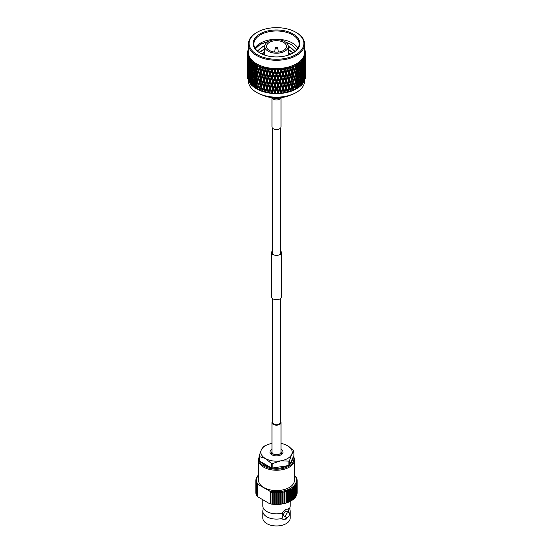 <?xml version="1.0" encoding="UTF-8"?>
<svg xmlns="http://www.w3.org/2000/svg" width="553" height="553" viewBox="0 0 553 553"><rect width="100%" height="100%" fill="white"/><g stroke="black" fill="none" stroke-linecap="round" stroke-linejoin="round"><path stroke-width="0.83" d="M272.698 298.675L272.698 422.561A3.802 2.198 0 0 0 273.811 424.11A3.802 2.198 0 0 0 277.952 424.586A3.802 2.198 0 0 0 280.302 422.561L280.302 298.675M272.698 250.779A4.887 2.82 0 0 0 271.613 252.548A4.887 2.82 0 0 0 273.044 254.546A4.887 2.82 0 0 0 278.373 255.154A4.887 2.82 0 0 0 281.387 252.548A4.887 2.82 0 0 0 280.302 250.779M271.613 252.548L271.613 296.899A4.887 2.82 0 0 0 273.044 298.897A4.887 2.82 0 0 0 278.373 299.505A4.887 2.82 0 0 0 281.387 296.899L281.387 252.548M271.143 467.755A15.843 9.145 180 0 1 265.295 465.619A15.843 9.145 180 0 1 261.59 462.239M293.353 456.709A17.371 10.03 180 0 1 285.065 467.879A17.371 10.03 180 0 1 264.216 466.241A17.371 10.03 180 0 1 259.419 460.988M293.484 456.439A17.986 10.383 180 0 1 294.486 459.854A17.986 10.383 180 0 1 283.385 469.449A17.986 10.383 180 0 1 263.781 467.202A17.986 10.383 180 0 1 258.514 459.854A17.986 10.383 180 0 1 259.115 457.2M294.486 459.854L294.486 480.191A17.986 10.383 180 0 1 283.385 489.785A17.986 10.383 180 0 1 263.781 487.532A17.986 10.383 180 0 1 258.514 480.191L258.514 459.854M288.272 516.744L286.178 519.143L282.645 519.163L281.892 518.472A13.687 7.901 180 0 1 262.813 511.214L262.813 518.05A13.687 7.901 0 0 0 271.26 525.35A13.687 7.901 0 0 0 286.178 523.636A13.687 7.901 0 0 0 290.187 518.05L290.187 511.214A13.687 7.901 180 0 1 289.537 513.613M262.813 511.214A13.687 7.901 180 0 1 263.076 509.672L263.076 507.502A13.687 7.901 0 0 0 281.892 513.225L286.178 509.209L289.081 509.078A13.687 7.901 0 0 0 289.924 507.502A13.687 7.901 0 0 0 290.187 505.96L290.187 501.377M288.998 512.666L286.848 511.421A2.717 1.569 120 0 0 285.486 511.56A2.717 1.569 120 0 0 283.717 513.951A2.717 1.569 120 0 0 284.131 516.129L286.281 517.373A2.717 1.569 -60 0 1 285.866 515.196A2.717 1.569 -60 0 1 287.636 512.804A2.717 1.569 -60 0 1 288.998 512.666A2.717 1.569 -60 0 1 289.413 514.843A2.717 1.569 -60 0 1 287.636 517.235A2.717 1.569 -60 0 1 286.281 517.373M262.813 499.788L262.813 505.96A13.687 7.901 0 0 0 263.076 507.502M269.684 503.755L270.562 503.873L270.562 492.08L269.684 491.043L257.442 484.131L257.442 496.573L269.684 503.755A19.991 11.537 180 0 0 271.018 504.004L270.562 503.873M256.64 495.751L257.235 496.359L257.235 484.138L256.64 484.165L256.64 495.751A20.675 11.938 180 0 1 256.461 495.37L256.461 483.785A20.675 11.938 180 0 0 256.64 484.165M270.562 492.08L271.018 491.292A19.991 11.537 180 0 1 269.684 491.043M257.235 484.138L257.567 483.889A19.991 11.537 180 0 1 257.034 482.817L256.461 483.785M294.486 475.794L296.166 477.474M295.288 476.257A19.991 11.537 180 0 1 295.724 477.025L296.166 477.294M297.161 481.221A20.675 11.938 180 0 1 297.085 481.919L297.085 493.504A20.675 11.938 180 0 0 297.161 492.799L297.161 481.221L296.484 480.329L297.168 480.764A20.675 11.938 180 0 0 297.127 480.066L296.415 479.216L297.058 479.617A20.675 11.938 180 0 0 296.899 478.919L296.159 478.11L296.761 478.476A20.675 11.938 180 0 0 296.484 477.792L295.724 477.025A19.991 11.537 180 0 1 296.159 478.11A19.991 11.537 180 0 1 296.415 479.216A19.991 11.537 180 0 1 296.484 480.329A19.991 11.537 180 0 1 296.373 481.442A19.991 11.537 180 0 1 296.069 482.548A19.991 11.537 180 0 1 295.585 483.626A19.991 11.537 180 0 1 294.922 484.67A19.991 11.537 180 0 1 294.085 485.679A19.991 11.537 180 0 1 293.083 486.633A19.991 11.537 180 0 1 291.929 487.525A19.991 11.537 180 0 1 290.636 488.354A19.991 11.537 180 0 1 289.205 489.101A19.991 11.537 180 0 1 287.657 489.764L288.362 490.622A20.675 11.938 180 0 0 289.33 490.207L289.33 501.785A20.675 11.938 180 0 1 288.362 502.207L287.657 502.483A19.991 11.537 180 0 1 287.574 502.511A19.991 11.537 180 0 1 286.005 503.057A19.991 11.537 180 0 1 284.263 503.541A19.991 11.537 180 0 1 282.445 503.921A19.991 11.537 180 0 1 280.578 504.205A19.991 11.537 180 0 1 278.671 504.377A19.991 11.537 180 0 1 276.742 504.447A19.991 11.537 180 0 1 274.813 504.405A19.991 11.537 180 0 1 272.899 504.253A19.991 11.537 180 0 1 271.018 504.004L271.018 491.292L271.018 504.004M256.461 495.073L256.288 483.343L257.034 482.817A19.991 11.537 180 0 1 256.689 481.718A19.991 11.537 180 0 1 256.523 480.612A19.991 11.537 180 0 1 256.551 479.492A19.991 11.537 180 0 1 256.758 478.386A19.991 11.537 180 0 1 257.152 477.294A19.991 11.537 180 0 1 257.726 476.23A19.991 11.537 180 0 1 258.479 475.2A19.991 11.537 180 0 1 258.514 475.158M287.574 502.511L287.657 489.764A19.991 11.537 180 0 1 286.005 490.345A19.991 11.537 180 0 1 284.263 490.829A19.991 11.537 180 0 1 282.445 491.209A19.991 11.537 180 0 1 280.578 491.493A19.991 11.537 180 0 1 278.671 491.665A19.991 11.537 180 0 1 276.742 491.728A19.991 11.537 180 0 1 274.813 491.693A19.991 11.537 180 0 1 272.899 491.541A19.991 11.537 180 0 1 271.018 491.292M287.657 502.483L287.712 502.463A20.675 11.938 180 0 1 286.668 502.822L285.977 503.036A20.675 11.938 180 0 1 284.885 503.341L284.166 503.513A20.675 11.938 180 0 1 283.025 503.755L282.272 503.894A20.675 11.938 180 0 1 281.097 504.066L280.33 504.156A20.675 11.938 180 0 1 279.134 504.267L278.353 504.315A20.675 11.938 180 0 1 277.143 504.364L276.355 504.364A20.675 11.938 180 0 1 275.145 504.343L274.364 504.301A20.675 11.938 180 0 1 273.161 504.212L272.387 504.129A20.675 11.938 180 0 1 271.205 503.97M256.288 494.928A20.675 11.938 180 0 1 256.067 494.237L256.067 482.658A20.675 11.938 180 0 0 256.288 483.343M256.067 493.884L255.963 493.788A20.675 11.938 180 0 1 255.859 493.089L255.859 481.511A20.675 11.938 180 0 0 255.963 482.209L256.689 481.718L256.067 482.658M255.859 492.668L255.832 492.64A20.675 11.938 180 0 1 255.825 492.433A20.675 11.938 180 0 1 255.832 492.225M297.168 492.35L297.168 480.764M296.657 483.502A20.675 11.938 180 0 1 296.346 484.186L296.346 495.765A20.675 11.938 180 0 0 296.657 495.087L296.657 483.502L296.069 482.548L296.816 483.059A20.675 11.938 180 0 0 297.002 482.368L297.002 493.953A20.675 11.938 180 0 1 296.816 494.645L296.657 494.776M296.346 495.765L295.585 496.338M295.392 485.693A20.675 11.938 180 0 1 294.873 486.322L294.873 497.907A20.675 11.938 180 0 0 295.392 497.271L295.392 485.693L294.922 484.67L295.696 485.271A20.675 11.938 180 0 0 296.118 484.615L296.118 496.2A20.675 11.938 180 0 1 295.696 496.857L294.922 497.389M294.873 497.907L294.085 498.391M293.429 487.698A20.675 11.938 180 0 1 292.71 488.258L292.71 499.843A20.675 11.938 180 0 0 293.429 499.276L293.083 486.633L293.871 487.317A20.675 11.938 180 0 0 294.5 486.723L294.5 498.301A20.675 11.938 180 0 1 293.871 498.903L293.083 499.345M292.71 499.843L291.929 500.237M290.837 489.446A20.675 11.938 180 0 1 289.938 489.917L289.938 501.502A20.675 11.938 180 0 0 290.837 501.032L290.636 488.354L291.39 489.129A20.675 11.938 180 0 0 292.205 488.61L292.205 500.189A20.675 11.938 180 0 1 291.39 500.707L290.636 501.066M287.712 490.877A20.675 11.938 180 0 1 286.668 491.237L286.668 502.822M285.977 503.036L285.977 491.458A20.675 11.938 180 0 1 284.885 491.755L284.885 503.341M284.166 503.513L284.166 491.935A20.675 11.938 180 0 1 283.025 492.177L283.025 503.755M282.272 503.894L282.272 492.308A20.675 11.938 180 0 1 281.097 492.488L281.097 504.066M280.33 504.156L280.33 492.578A20.675 11.938 180 0 1 279.134 492.688L279.134 504.267M278.353 504.315L278.353 492.737A20.675 11.938 180 0 1 277.143 492.778L277.143 504.364M276.355 504.364L276.355 492.785A20.675 11.938 180 0 1 275.145 492.758L275.145 504.343M274.364 504.301L274.364 492.723A20.675 11.938 180 0 1 273.161 492.626L273.161 504.212M272.387 504.129L272.387 492.543A20.675 11.938 180 0 1 271.205 492.384M255.963 493.788L255.963 482.209M255.832 492.64L255.832 481.055A20.675 11.938 180 0 1 255.825 480.847A20.675 11.938 180 0 1 255.845 480.357L256.551 479.492L255.894 479.9A20.675 11.938 180 0 1 256.025 479.209L256.758 478.386L256.15 478.76A20.675 11.938 180 0 1 256.392 478.075L257.152 477.294L256.592 477.633A20.675 11.938 180 0 1 256.951 476.963L257.221 476.541A20.675 11.938 180 0 1 257.691 475.898L258.03 475.483A20.675 11.938 180 0 1 258.514 474.965M255.894 480.294L255.894 479.9M297.058 479.617L297.058 479.99M296.816 483.059L296.816 494.645M295.696 485.271L295.696 496.857M293.871 487.317L293.871 498.903M291.39 489.129L291.39 500.707M288.362 490.622L288.362 502.207M285.977 491.458L286.005 490.345L286.668 491.237M284.166 491.935L284.263 490.829L284.885 491.755M282.272 492.308L282.445 491.209L283.025 492.177M280.33 492.578L280.578 491.493L281.097 492.488M278.353 492.737L278.671 491.665L279.134 492.688M276.355 492.785L276.742 491.728L277.143 492.778M274.364 492.723L274.813 491.693L275.145 492.758M272.387 492.543L272.899 491.541L273.161 492.626M255.832 481.055L256.523 480.612L255.859 481.511M297.002 482.368L296.373 481.442L297.085 481.919M296.118 484.615L295.585 483.626L296.346 484.186M294.5 486.723L294.085 485.679L294.873 486.322M292.205 488.61L291.929 487.525L292.71 488.258M289.33 490.207L289.205 489.101L289.938 489.917M288.728 508.622L289.081 508.967A6.083 3.512 -60 0 0 288.645 508.58M289.924 507.502L289.924 509.672A13.687 7.901 180 0 1 290.187 511.214M281.892 513.225C283.095 514.29 283.095 516.039 281.892 518.472M282.535 519.094A6.083 3.512 120 0 0 287.09 517.463M288.141 512.175L289.081 509.078M289.938 501.502L289.205 501.813M292.337 458.9A15.843 9.145 180 0 1 292.343 459.149A15.843 9.145 180 0 1 290 463.932M287.539 465.709A15.843 9.145 180 0 1 272.622 468.018M272.899 491.541L272.899 504.253M274.813 491.693L274.813 504.405M276.742 491.728L276.742 504.447M278.671 491.665L278.671 504.377M280.578 491.493L280.578 504.205M282.445 491.209L282.445 503.921M284.263 490.829L284.263 503.541M286.005 490.345L286.005 503.057M281.028 449.416A6.518 3.76 180 0 1 281.111 449.465A6.518 3.76 180 0 1 281.111 454.787A6.518 3.76 180 0 1 271.889 454.787L271.889 454.787A6.518 3.76 180 0 1 271.972 449.416M271.972 451.988A5.067 2.924 0 0 0 271.433 453.308A5.067 2.924 0 0 0 272.47 455.084M286.267 465.909A13.196 7.618 180 0 1 281.691 467.79M271.122 467.741A13.196 7.618 180 0 1 267.168 466.172A13.196 7.618 180 0 1 264.452 463.891M290.83 463.048L290.933 461.955L290.802 463.082M291.065 462.75L291.016 461.741M291.514 460.684L291.825 461.472M271.523 463.58A17.91 10.341 0 0 0 272.207 463.69L272.207 468.08A17.91 10.341 180 0 1 271.523 467.976L271.523 463.58L265.412 458.527A15.684 9.055 0 0 0 280.558 460.87A15.684 9.055 0 0 0 291.645 454.469A15.684 9.055 0 0 0 287.588 445.725A15.684 9.055 0 0 0 284.94 444.494A15.684 9.055 0 0 0 281.028 443.458M288.908 461.105A17.91 10.341 0 0 0 289.413 460.815L289.413 465.211A17.91 10.341 180 0 1 288.908 465.495L288.908 461.105L280.558 460.87L272.207 463.69M289.413 465.211L293.885 455.568L293.885 451.172A17.91 10.341 0 0 0 293.705 450.778L287.588 445.725L284.94 444.494M271.972 443.458A15.684 9.055 0 0 0 268.06 444.494L264.092 446.195A17.91 10.341 0 0 0 263.587 446.485L261.355 449.783A15.684 9.055 0 0 0 265.412 458.527L259.295 456.522L259.295 460.919A17.91 10.341 180 0 1 259.115 460.525L259.115 456.128A17.91 10.341 0 0 0 259.295 456.522M268.06 444.494A15.684 9.055 0 0 0 261.355 449.783L259.115 456.128M271.523 467.976L259.295 460.919M293.885 451.172L291.645 454.469L289.413 460.815M288.908 465.495L272.207 468.08M280.53 455.084A5.067 2.924 0 0 0 281.567 453.308A5.067 2.924 0 0 0 281.028 451.988M272.698 421.137A4.528 2.613 0 0 0 271.972 422.561A4.528 2.613 0 0 0 273.3 424.407A4.528 2.613 0 0 0 278.235 424.974A4.528 2.613 0 0 0 281.028 422.561A4.528 2.613 0 0 0 280.302 421.137M271.972 422.561L271.972 452.126A4.528 2.613 0 0 0 273.3 453.972A4.528 2.613 0 0 0 278.235 454.538A4.528 2.613 0 0 0 281.028 452.126L281.028 422.561M281.028 97.777L281.028 126.893A4.528 2.613 180 0 1 278.235 129.305A4.528 2.613 180 0 1 273.3 128.738A4.528 2.613 180 0 1 271.972 126.893L271.972 97.777M289.924 95.31A22.231 12.837 180 0 1 263.076 95.31M283.544 42.353A9.961 5.751 -0 0 0 272.691 41.102A9.961 5.751 -0 0 0 266.539 46.417A9.961 5.751 -0 0 0 269.456 50.482A9.961 5.751 -0 0 0 280.309 51.726A9.961 5.751 -0 0 0 286.461 46.417A9.961 5.751 -0 0 0 283.544 42.353M268.177 51.222A11.772 6.795 -0 0 0 281.007 52.694A11.772 6.795 -0 0 0 288.272 46.417A11.772 6.795 -0 0 0 284.823 41.613A11.772 6.795 -0 0 0 271.993 40.141A11.772 6.795 -0 0 0 264.728 46.417A11.772 6.795 -0 0 0 268.177 51.222M297.963 48.187A22.632 13.065 0 0 0 292.502 43.093A22.632 13.065 0 0 0 255.037 48.187M296.719 49.922L291.604 44.655L285.348 41.938M269.048 41.157L260.643 44.04L255.389 48.754M259.986 52.991L259.986 52.991A23.357 13.486 180 0 1 259.986 33.927A23.357 13.486 180 0 1 293.014 33.927A23.357 13.486 180 0 1 293.014 52.991A23.357 13.486 180 0 1 259.986 52.991M292.758 53.143A22.632 13.065 0 0 0 299.132 44.053A22.632 13.065 0 0 0 292.502 34.811A22.632 13.065 0 0 0 267.839 31.977A22.632 13.065 0 0 0 253.868 44.053A22.632 13.065 0 0 0 260.242 53.143M256.627 32.579L257.138 32.281A27.38 15.809 -0 0 0 257.138 54.636A27.38 15.809 -0 0 0 295.862 54.636A27.38 15.809 -0 0 0 295.862 32.281A27.38 15.809 -0 0 0 257.138 32.281L256.627 32.579A28.106 16.224 180 0 0 248.394 44.053L248.394 52.328A28.106 16.224 180 0 0 265.744 67.321A28.106 16.224 180 0 0 296.373 63.802A28.106 16.224 180 0 0 304.606 52.328L304.606 44.053A28.106 16.224 180 0 1 296.373 55.521A28.106 16.224 180 0 1 265.744 59.04A28.106 16.224 180 0 1 248.394 44.053M295.862 92.71L296.373 92.413L295.862 92.71A27.38 15.809 180 0 1 257.138 92.71L256.627 92.413A28.106 16.224 -0 0 0 296.373 92.413L296.373 92.413A28.106 16.224 -0 0 0 304.606 80.938L304.606 80.738M248.394 80.738L248.394 80.938A28.106 16.224 -0 0 0 256.627 92.413M295.807 87.056L294.956 85.024L295.807 82.141L296.622 84.16L295.254 87.823L296.18 87.982L296.982 85.079L297.756 87.07L297.452 88.238A28.97 16.728 180 0 1 296.982 88.515L296.373 88.867A28.106 16.224 180 0 1 256.627 88.867L256.018 88.515A28.97 16.728 180 0 1 255.548 88.238L255.244 87.07L256.606 83.621L255.659 83.745L254.898 85.729L254.173 82.784L254.898 80.814L255.659 83.745M296.373 88.867L296.982 88.515A28.97 16.728 180 0 1 296.505 88.784L296.18 87.982M293.263 88.224L292.343 86.13L293.263 83.309L294.161 85.39L292.786 88.957L293.678 89.178L294.562 86.33L295.42 88.376L294.701 89.752L296.505 88.784M295.081 89.517A28.97 16.728 180 0 1 294.03 90.001L293.678 89.178M290.512 89.227L289.523 87.07L290.512 84.305L291.479 86.448L290.111 89.925L290.954 90.201L291.915 87.415L292.848 89.517L292.184 90.851L294.03 90.001M292.475 90.637A28.97 16.728 180 0 1 291.341 91.051L290.954 90.201M287.588 90.042L286.544 87.816L287.588 85.121L288.611 87.326L287.27 90.72L288.058 91.045L289.067 88.321L290.062 90.485L289.468 91.784L291.341 91.051M289.675 91.584A28.97 16.728 180 0 1 288.459 91.922L288.058 91.045M285.5 88.224L284.29 91.321L285.009 91.694L286.067 89.04L287.111 91.273L286.592 92.531L288.459 91.922M286.703 92.344A28.97 16.728 180 0 1 285.431 92.6L285.009 91.694M282.949 89.558L282.763 87.968L281.214 91.729L281.85 92.144L282.949 89.558L284.028 91.86L283.585 93.084L285.431 92.6M283.599 92.904A28.97 16.728 180 0 1 282.286 93.077L281.85 92.144M279.742 89.869L279.652 88.273L278.076 91.929L278.629 92.392L279.742 89.869L280.848 92.247L280.495 93.443L282.286 93.077M280.412 93.257A28.97 16.728 180 0 1 279.071 93.346L278.629 92.392M276.5 89.973L276.5 88.376L274.924 91.929L275.387 92.42L276.5 89.973L277.613 92.42L277.171 93.409L279.071 93.346M277.171 93.409A28.97 16.728 180 0 1 275.829 93.409L275.387 92.42M273.258 89.869L273.348 88.273L271.786 91.729L272.152 92.247L273.258 89.869L274.371 92.392L273.929 93.346L275.829 93.409M273.929 93.346A28.97 16.728 180 0 1 272.588 93.257L272.152 92.247M270.051 89.558L270.237 87.968L268.71 91.321L268.972 91.86L270.051 89.558L271.15 92.144L270.714 93.077L272.588 93.257M270.714 93.077A28.97 16.728 180 0 1 269.401 92.904L268.972 91.86M266.933 89.04L267.21 87.464L265.889 91.273L266.933 89.04L267.991 91.694L267.569 92.6L269.401 92.904M267.569 92.6A28.97 16.728 180 0 1 266.297 92.344L265.889 91.273M263.933 88.321L262.938 90.485L263.933 88.321L264.942 91.045L264.541 91.922L266.297 92.344M264.541 91.922A28.97 16.728 180 0 1 263.325 91.584L262.938 90.485M261.085 87.415L260.152 89.517L261.085 87.415L262.046 90.201L261.659 91.051L263.325 91.584M261.659 91.051A28.97 16.728 180 0 1 260.525 90.637L260.152 89.517M258.438 86.33L257.58 88.376L258.438 86.33L259.322 89.178L258.97 90.001L260.525 90.637M258.97 90.001A28.97 16.728 180 0 1 257.919 89.517L257.58 88.376M256.018 85.079L256.82 87.982L256.495 88.784L257.919 89.517M256.495 88.784A28.97 16.728 180 0 1 256.018 88.515L254.947 87.858L255.521 86.538L254.567 86.634L254.276 87.415L255.037 87.872M254.276 87.415A28.97 16.728 180 0 1 253.44 86.807L253.17 85.625L254.2 82.915M253.212 85.819L252.928 86.399L253.979 87.104M252.334 85.909A28.97 16.728 180 0 1 251.622 85.252L251.394 84.056L251.974 82.148L252.334 85.909L253.136 86.42M250.696 84.291A28.97 16.728 180 0 1 250.115 83.593L250.398 80.51L250.696 84.291L251.525 84.851M249.389 82.577A28.97 16.728 180 0 1 248.94 81.844L249.154 78.775L249.389 82.577L250.233 83.192M248.415 80.786A28.97 16.728 180 0 1 248.117 80.026L248.256 76.971L248.415 80.786L249.265 81.457M247.799 78.948A28.97 16.728 180 0 1 247.647 78.173L247.709 75.125L248.055 79.162M247.537 77.074A28.97 16.728 180 0 1 247.53 76.687L247.544 73.238L247.613 77.144M248.394 48.982L248.394 48.982A28.97 16.728 180 0 0 248.131 49.639L248.103 50.04M248.905 49.169L248.131 49.639M305.201 52.452L305.422 52.113L304.627 51.913L305.463 52.701A28.97 16.728 180 0 1 305.47 53.033A28.97 16.728 180 0 1 305.463 53.371L304.627 52.798L305.422 54.028L304.537 53.738L305.346 54.574A28.97 16.728 180 0 1 305.215 55.238L304.364 54.609L305.062 55.888L304.095 55.542L304.869 56.427A28.97 16.728 180 0 1 304.606 57.083L303.756 56.399L304.337 57.719L303.3 57.305L304.032 58.238A28.97 16.728 180 0 1 303.645 58.874L302.802 58.134L303.265 59.489L302.173 59.005L302.85 59.987A28.97 16.728 180 0 1 302.346 60.595L301.509 59.8L301.855 61.176L300.721 60.623L301.337 61.646A28.97 16.728 180 0 1 300.714 62.213L299.913 61.369L300.127 62.766L298.966 62.136L299.505 63.194A28.97 16.728 180 0 1 298.779 63.719L298.019 62.828L298.115 64.169A28.97 16.728 180 0 1 298.088 64.189L296.926 63.526L297.39 64.618A28.97 16.728 180 0 1 296.982 64.86A28.97 16.728 180 0 1 296.567 65.095L295.855 64.148L295.82 65.496A28.97 16.728 180 0 1 295.786 65.517L294.631 64.777L295.012 65.897A28.97 16.728 180 0 1 294.106 66.319L293.443 65.323L293.284 66.664A28.97 16.728 180 0 1 293.242 66.685L292.108 65.869L292.406 67.017A28.97 16.728 180 0 1 291.417 67.369L290.823 66.339L290.532 67.666A28.97 16.728 180 0 1 290.491 67.68L289.392 66.795L289.592 67.957A28.97 16.728 180 0 1 288.542 68.247L288.016 67.176L287.608 68.482A28.97 16.728 180 0 1 287.56 68.489L286.509 67.542L286.613 68.703A28.97 16.728 180 0 1 285.514 68.931L285.072 67.832L284.546 69.104A28.97 16.728 180 0 1 284.498 69.111L283.502 68.088L283.509 69.263A28.97 16.728 180 0 1 282.376 69.408L282.016 68.289L281.373 69.519A28.97 16.728 180 0 1 281.325 69.526L280.406 68.441L280.323 69.616A28.97 16.728 180 0 1 279.161 69.685L278.892 68.544L278.152 69.733A28.97 16.728 180 0 1 278.097 69.733L277.26 68.593L277.081 69.754A28.97 16.728 180 0 1 275.919 69.754L275.74 68.593L274.903 69.733A28.97 16.728 180 0 1 274.848 69.733L274.108 68.544L273.839 69.685A28.97 16.728 180 0 1 272.677 69.616L272.594 68.441L271.675 69.526A28.97 16.728 180 0 1 271.627 69.519L270.984 68.289L270.624 69.408A28.97 16.728 180 0 1 269.491 69.263L269.498 68.088L268.502 69.111A28.97 16.728 180 0 1 268.454 69.104L267.929 67.832L267.486 68.931A28.97 16.728 180 0 1 266.387 68.703L266.491 67.542L265.44 68.489A28.97 16.728 180 0 1 265.392 68.482L264.984 67.176L264.458 68.247A28.97 16.728 180 0 1 263.408 67.957L263.608 66.795L262.509 67.68A28.97 16.728 180 0 1 262.468 67.666L262.177 66.339L261.583 67.369A28.97 16.728 180 0 1 260.594 67.017L260.892 65.869L259.758 66.685A28.97 16.728 180 0 1 259.716 66.664L259.557 65.323L258.894 66.319A28.97 16.728 180 0 1 257.988 65.897L258.369 64.777L257.214 65.517A28.97 16.728 180 0 1 257.18 65.496L257.145 64.148L256.433 65.095A28.97 16.728 180 0 1 255.61 64.618L256.074 63.526L254.912 64.189A28.97 16.728 180 0 1 254.885 64.169L254.981 62.828L254.221 63.719A28.97 16.728 180 0 1 253.495 63.194L254.034 62.136L252.887 62.724A28.97 16.728 180 0 1 252.859 62.703L253.087 61.369L252.286 62.213A28.97 16.728 180 0 1 251.663 61.646L252.279 60.623L251.159 61.134A28.97 16.728 180 0 1 251.131 61.113L251.491 59.8L250.654 60.595A28.97 16.728 180 0 1 250.15 59.987L250.827 59.005L249.749 59.448A28.97 16.728 180 0 1 249.728 59.42L250.198 58.134L249.355 58.874A28.97 16.728 180 0 1 248.968 58.238L249.7 57.305L248.67 57.678A28.97 16.728 180 0 1 248.656 57.65L249.244 56.399L248.394 57.083A28.97 16.728 180 0 1 248.131 56.427L248.905 55.542L247.944 55.846A28.97 16.728 180 0 1 247.938 55.818L248.636 54.609L247.785 55.238A28.97 16.728 180 0 1 247.654 54.574L248.463 53.738L247.578 53.987A28.97 16.728 180 0 1 247.578 53.959L248.373 52.798L247.537 53.371A28.97 16.728 180 0 1 247.53 53.033A28.97 16.728 180 0 1 247.537 52.701L248.373 51.913L247.578 52.113A28.97 16.728 180 0 1 247.578 52.079L248.463 50.973L247.654 51.498A28.97 16.728 180 0 1 247.785 50.828L248.636 50.102L247.938 50.247A28.97 16.728 180 0 1 247.944 50.219L248.394 49.722M297.39 64.618L297.756 65.572L296.982 68.496L296.18 66.484L296.567 65.095M296.982 70.743L297.756 72.74L296.982 75.664L296.18 73.653L296.982 70.743L296.394 69.277L297.341 69.408L298.102 66.478L298.827 68.448L298.102 71.399L297.341 69.408M296.982 77.911L297.756 79.909L296.982 82.832L296.18 80.814L296.982 77.911L296.394 76.445L297.341 76.577L298.102 73.646L298.827 75.616L298.102 78.567L297.341 76.577M256.212 47.599L260.498 44.323L268.143 41.627M285.86 42.298L291.175 44.399M247.544 71.019L247.537 72.132M247.544 58.901L247.537 64.957M247.53 71.005L247.544 66.07L247.564 71.047M247.578 75.526L247.578 70.604L247.675 75.657M247.654 51.498L247.64 52.003M247.633 52.224L247.62 52.618M247.537 53.371L247.537 57.795M247.578 68.358L247.578 63.436L247.675 68.489M247.709 72.878L247.709 67.957L247.882 73.093M247.938 77.385L247.938 72.471L248.166 77.669M249.064 75.747L248.145 75.567M248.76 71.268L247.862 71.054M247.53 58.915L247.564 63.878M247.578 61.196L247.578 56.268L247.675 61.328M247.709 65.71L247.709 60.789L247.882 65.918M247.938 70.224L247.938 65.302L248.166 70.501M248.256 74.731L248.256 69.802L248.539 75.07M248.663 79.217L248.663 74.296L248.995 79.618M249.154 78.775L249.389 78.402M249.154 76.528L249.154 71.607L249.548 74.669L249.154 76.528L249.942 77.496L248.995 77.379M249.458 73.044L248.525 72.892M249.064 68.572L248.145 68.392M248.76 64.1L247.862 63.892M247.53 53.033L247.564 56.71M247.785 55.238L247.709 58.542L247.654 54.574M247.938 63.056L247.938 58.134L248.166 63.339M248.256 67.556L248.256 62.641L248.539 67.901M248.663 72.049L248.663 67.134L248.995 72.45M249.735 80.987L249.327 77.932L249.735 76.065L250.184 79.12L249.735 80.987L250.502 81.927L249.548 81.837M249.735 76.065L249.997 75.63M249.735 73.819L249.327 70.756L249.735 68.904L250.184 71.952L249.735 73.819L250.502 74.759L249.548 74.669M249.154 71.607L249.389 71.233M249.154 69.36L249.154 64.438L249.548 67.507L249.154 69.36L249.942 70.328L248.995 70.203M249.458 65.876L248.525 65.724M249.064 61.411L248.145 61.224M248.76 56.931L247.862 56.717M247.578 54.028L247.848 54.374M250.398 80.51L250.682 80.012M250.398 78.263L249.935 75.215L250.398 73.335L250.903 76.376L250.398 78.263L251.145 79.176L250.184 79.12M251.145 82.68L250.627 79.653L251.145 77.759L251.705 80.779L251.145 82.68L251.871 83.565L250.903 83.544M248.394 57.083L248.256 60.388L248.131 56.427M248.663 64.888L248.663 59.959L248.995 65.289M250.398 73.335L250.682 72.837M250.398 71.095L249.935 68.047L250.398 66.173L250.903 69.208L250.398 71.095L251.145 72.008L250.184 71.952M249.735 68.904L249.997 68.468M249.735 66.657L249.327 63.595L249.735 61.729L250.184 64.784L249.735 66.657L250.502 67.597L249.548 67.507M249.154 64.438L249.389 64.065M249.355 58.874L249.154 62.192L249.942 63.16L248.995 63.035M249.458 58.708L248.525 58.556M248.256 60.388L248.539 60.733M247.938 55.888L248.256 56.288M251.974 82.148L252.299 81.519M251.974 79.909L251.394 76.888L251.974 74.98L252.583 77.98L251.974 79.909L252.673 80.773L251.705 80.779M251.145 77.759L251.449 77.192M251.145 75.512L250.627 72.478L251.145 70.59L251.705 73.604L251.145 75.512L251.871 76.404L250.903 76.376M252.873 84.263L252.244 81.277L252.873 79.349L253.537 82.328L252.873 84.263L253.551 85.114L252.583 85.148M249.154 62.192L248.968 58.238M251.145 70.59L251.449 70.031M251.145 68.344L250.627 65.316L251.145 63.422L251.705 66.443L251.145 68.344L251.871 69.236L250.903 69.208M250.398 66.173L250.682 65.676M250.654 60.595L250.903 62.04L250.398 63.927L251.145 64.839L250.184 64.784M249.735 61.729L249.997 61.293M249.749 59.448L250.502 60.422L249.548 60.339M248.663 57.719L249.03 58.162M253.848 81.436L253.17 78.464L253.848 76.508L254.567 79.466L253.848 81.436L254.498 82.259L253.537 82.328M252.873 79.349L253.212 78.65M252.873 77.102L252.244 74.102L252.873 72.18L253.537 75.153L252.873 77.102L253.551 77.945L252.583 77.98M251.974 74.98L252.299 74.351M251.974 72.733L251.394 69.726L251.974 67.812L252.583 70.819L251.974 72.733L252.673 73.604L251.705 73.604M250.398 63.927L250.15 59.987M251.974 67.812L252.299 67.183M252.286 62.213L252.583 63.643L251.974 65.565L252.673 66.436L251.705 66.443M251.145 63.422L251.449 62.855M251.159 61.134L251.871 62.067L250.903 62.04M254.898 85.729L255.521 86.538M254.898 80.814L255.521 79.369L254.567 79.466M253.848 76.508L254.2 75.747M253.848 74.268L253.17 71.296L253.848 69.346L254.567 72.305L253.848 74.268L254.498 75.09L253.537 75.153M252.873 72.18L253.212 71.482M252.873 69.934L252.244 66.941L252.873 65.012L253.537 67.991L252.873 69.934L253.551 70.777L252.583 70.819M254.898 78.567L254.173 75.616L254.898 73.646L255.659 76.577L254.898 78.567L255.521 79.369M256.018 82.832L255.244 79.909L256.018 77.911L256.82 80.814L256.018 82.832L256.606 83.621M256.378 84.16L257.193 82.141L258.044 85.024L257.193 87.056L256.378 84.16L257.746 80.655L256.82 80.814M251.974 65.565L251.663 61.646M252.873 65.012L253.212 64.314M252.887 62.724L253.551 63.609L252.583 63.643M259.737 83.309L260.657 86.13L259.737 88.224L258.839 85.39L260.214 81.796L258.956 84.83L258.044 85.024M257.193 87.056L257.746 87.823L257.214 89.192M257.193 82.141L258.438 79.155L259.322 82.01L258.438 84.084L257.58 81.208M256.018 77.911L256.606 76.445L255.659 76.577M254.898 73.646L255.521 72.201L254.567 72.305M253.848 69.346L254.2 68.579M254.221 63.719L254.567 65.13L253.848 67.1L254.498 67.922L253.537 67.991M254.898 71.399L254.173 68.448L254.898 66.478L255.659 69.408L254.898 71.399L255.521 72.201M256.018 75.664L255.244 72.74L256.018 70.743L256.82 73.653L256.018 75.664L256.606 76.445M256.378 76.991L257.193 74.973L258.044 77.849L257.193 79.895L256.378 76.991L257.746 73.494L256.82 73.653M253.848 67.1L253.17 64.127L253.495 63.194M262.488 84.305L263.477 87.07L262.488 89.227L261.521 86.448L262.889 82.763L261.528 85.888L260.657 86.13M259.737 88.224L260.214 88.957L259.627 90.367M258.438 84.084L258.839 85.39M261.085 80.24L262.046 83.04L261.085 85.169L260.152 82.356L261.528 78.713L260.214 81.796L259.322 82.01M258.438 79.155L258.956 77.662L257.746 80.655L257.193 79.895M259.737 76.141L260.657 78.961L259.737 81.063L258.839 78.215L260.214 74.627L258.956 77.662L258.044 77.849M257.193 74.973L258.438 71.994L259.322 74.849L258.438 76.915L257.58 74.047M256.018 70.743L256.606 69.277L255.659 69.408M254.898 66.478L255.521 65.033L254.567 65.13M256.433 65.095L256.82 66.484L256.018 68.496L255.244 65.572L255.61 64.618M256.378 69.823L257.193 67.805L258.044 70.68L257.193 72.726L256.378 69.823L257.746 66.325L256.82 66.484M254.898 64.231L255.521 65.033M265.412 85.121L266.456 87.816L265.412 90.042L264.389 87.326L265.73 83.551L264.293 86.766L263.477 87.07M262.488 89.227L262.889 89.925L262.253 91.376M261.085 85.169L261.521 86.448M263.933 81.153L264.942 83.883L263.933 86.074L262.938 83.323L264.293 79.597L262.889 82.763L262.046 83.04M259.737 81.063L260.152 82.356M262.488 77.137L263.477 79.895L262.488 82.058L261.521 79.273L262.889 75.595L261.528 78.713L260.657 78.961M258.438 76.915L258.839 78.215M261.085 73.079L262.046 75.872L261.085 78.001L260.152 75.187L261.528 71.551L260.214 74.627L259.322 74.849M258.438 71.994L258.956 70.494L257.746 73.494L257.193 72.726M259.737 68.973L260.657 71.793L259.737 73.895L258.839 71.054L260.214 67.459L258.956 70.494L258.044 70.68M257.193 67.805L257.988 65.897M256.018 68.496L256.606 69.277M258.894 66.319L259.322 67.68L258.438 69.747L257.58 66.872M268.481 85.743L269.56 88.369L268.481 90.657L267.417 88.01L268.71 84.153L267.21 87.464L266.456 87.816M265.412 90.042L265.73 90.72L265.06 92.206M263.933 86.074L264.389 87.326M266.933 81.865L267.991 84.533L266.933 86.793L265.889 84.104L267.21 80.296L265.73 83.551L264.942 83.883M262.488 82.058L262.938 83.323M265.412 77.952L266.456 80.648L265.412 82.874L264.389 80.15L265.73 76.39L264.293 79.597L263.477 79.895M261.085 78.001L261.521 79.273M263.933 73.984L264.942 76.715L263.933 78.906L262.938 76.155L264.293 72.429L262.889 75.595L262.046 75.872M259.737 73.895L260.152 75.187M262.488 69.968L263.477 72.733L262.488 74.897L261.521 72.111L262.889 68.427L261.528 71.551L260.657 71.793M258.438 69.747L258.839 71.054M260.892 65.869L260.214 67.459L259.322 67.68M258.369 64.777L257.746 66.325L257.193 65.558M261.583 67.369L262.046 68.703L261.085 70.832L260.152 68.019L260.594 67.017M267.666 88.653L266.933 86.793M271.647 86.157L272.753 88.715L271.647 91.079L270.548 88.501L271.647 86.157L271.786 84.561L270.237 87.968L269.56 88.369M268.481 90.657L268.71 91.321L268.011 92.856M270.051 82.39L271.15 84.982L270.051 87.312L268.972 84.692L270.237 80.8L268.71 84.153L267.991 84.533M265.412 82.874L265.889 84.104M268.481 78.574L269.56 81.194L268.481 83.489L267.417 80.842L268.71 76.991L267.21 80.296L266.456 80.648M263.933 78.906L264.389 80.15M266.933 74.703L267.991 77.365L266.933 79.625L265.889 76.943L267.21 73.127L265.73 76.39L264.942 76.715M262.488 74.897L262.938 76.155M265.412 70.784L266.456 73.48L265.412 75.706L264.389 72.989L265.73 69.215L264.293 72.429L263.477 72.733M261.085 70.832L261.521 72.111M263.608 66.795L262.889 68.427L262.046 68.703M259.737 66.726L260.152 68.019M264.458 68.247L264.942 69.547L263.933 71.738L262.938 68.987L263.408 67.957M267.666 81.464L266.933 79.625M274.876 86.365L275.988 88.853L274.876 91.286L273.763 88.777L274.876 86.365L274.924 84.761L272.753 88.715M271.647 91.079L271.067 93.305M270.051 87.312L270.548 88.501M273.258 82.701L274.371 85.224L273.258 87.63L272.152 85.079L273.258 82.701L273.348 81.104L271.15 84.982M268.481 83.489L268.972 84.692M271.647 78.989L272.753 81.547L271.647 83.911L270.548 81.326L271.647 78.989L271.786 77.392L270.237 80.8L269.56 81.194M270.051 75.222L271.15 77.814L270.051 80.144L268.972 77.531L270.237 73.632L268.71 76.991L267.991 77.365M265.412 75.706L265.889 76.943M268.481 71.399L269.56 74.033L268.481 76.328L267.417 73.673L268.71 69.816L267.21 73.127L266.456 73.48M263.933 71.738L264.389 72.989M266.491 67.542L265.73 69.215L264.942 69.547M262.488 67.729L262.938 68.987M267.486 68.931L267.991 70.196L266.933 72.457L265.889 69.768L266.387 68.703M267.659 74.289L266.933 72.457M278.124 86.365L279.237 88.777L278.124 91.286L277.012 88.853L278.124 86.365L278.076 84.761L275.988 88.853M274.876 91.286L274.198 93.554M273.258 87.63L273.763 88.777M276.5 82.805L277.613 85.259L276.5 87.733L275.387 85.259L276.5 82.805L276.5 81.201L274.371 85.224M271.647 83.911L272.152 85.079M274.876 79.203L275.988 81.678L274.876 84.118L273.763 81.609L274.876 79.203L274.924 77.6L272.753 81.547M270.051 80.144L270.548 81.326M273.258 75.54L274.371 78.056L273.258 80.455L272.152 77.918L273.258 75.54L273.348 73.936L271.15 77.814M268.481 76.328L268.972 77.531M271.647 71.821L272.753 74.379L271.647 76.743L270.548 74.164L271.647 71.821L271.786 70.224L270.237 73.632L269.56 74.033M269.498 68.088L268.71 69.816L267.991 70.196M265.412 68.537L265.889 69.768M270.624 69.408L271.143 70.646L270.051 72.975L268.972 70.362L269.491 69.263M281.353 86.157L282.452 88.501L281.353 91.079L280.247 88.715L281.353 86.157L281.214 84.561L279.237 88.777M278.124 91.286L277.35 93.602M276.5 87.733L277.012 88.853M279.742 82.701L280.848 85.079L279.742 87.63L278.629 85.224L279.742 82.701L279.652 81.104L277.613 85.259M274.876 84.118L275.387 85.259M278.124 79.203L279.237 81.609L278.124 84.118L277.012 81.678L278.124 79.203L278.076 77.6L275.988 81.678M273.258 80.455L273.763 81.609M276.5 75.643L277.613 78.091L276.5 80.565L275.387 78.091L276.5 75.643L276.5 74.04L274.371 78.056M271.647 76.743L272.152 77.918M274.876 72.028L275.988 74.517L274.876 76.957L273.763 74.441L274.876 72.028L274.924 70.431L272.753 74.379M270.051 72.975L270.548 74.164M272.594 68.441L271.143 70.646M268.481 69.16L268.972 70.362M273.839 69.685L274.371 70.888L273.258 73.286L272.152 70.743L272.677 69.616M284.519 85.743L285.583 88.01L284.519 90.657L283.44 88.369L284.519 85.743L284.29 84.153L282.452 88.501M281.353 91.079L280.495 93.443M279.742 87.63L279.652 88.273L280.247 88.715M282.949 82.39L284.028 84.692L282.949 87.312L281.85 84.982L282.949 82.39L282.763 80.8L280.848 85.079M278.124 84.118L278.629 85.224M281.353 78.989L282.452 81.326L281.353 83.911L280.247 81.547L281.353 78.989L281.214 77.392L279.237 81.609M276.5 80.565L277.012 81.678M279.742 75.54L280.848 77.918L279.742 80.455L278.629 78.056L279.742 75.54L279.652 73.936L277.613 78.091M274.876 76.957L275.387 78.091M278.124 72.028L279.237 74.441L278.124 76.957L277.012 74.517L278.124 72.028L278.076 70.431L275.988 74.517M273.258 73.286L273.763 74.441M275.74 68.593L274.371 70.888M271.647 69.574L272.152 70.743M277.081 69.754L277.613 70.922L276.5 73.397L275.387 70.922L275.919 69.754M286.067 89.04L285.79 87.464L285.334 88.653M284.519 90.657L283.585 93.084M282.949 87.312L282.763 87.968L283.44 88.369M285.507 81.049L284.028 84.692M281.353 83.911L281.214 84.561L281.85 84.982M284.519 78.574L285.583 80.842L284.519 83.489L283.44 81.194L284.519 78.574L284.29 76.991L282.452 81.326M279.742 80.455L279.652 81.104L280.247 81.547M282.949 75.222L284.028 77.531L282.949 80.144L281.85 77.814L282.949 75.222L282.763 73.632L280.848 77.918M278.124 76.957L278.629 78.056M281.353 71.821L282.452 74.164L281.353 76.743L280.247 74.379L281.353 71.821L281.214 70.224L279.237 74.441M276.5 73.397L277.012 74.517M278.892 68.544L277.613 70.922M274.876 69.789L275.387 70.922M280.323 69.616L280.848 70.743L279.742 73.286L278.629 70.888L279.161 69.685M286.067 81.865L287.111 84.104L286.067 86.793L285.009 84.533L286.067 81.865L285.79 80.296L285.334 81.464M289.067 88.321L288.611 87.326M287.588 85.121L287.27 83.551L287.111 84.104M286.067 86.793L285.79 87.464L286.544 87.816M284.519 83.489L284.29 84.153L285.009 84.533M282.949 80.144L282.763 80.8L283.44 81.194M285.507 73.867L284.028 77.531M281.353 76.743L281.214 77.392L281.85 77.814M284.519 71.399L285.583 73.673L284.519 76.328L283.44 74.033L284.519 71.399L284.29 69.816L282.452 74.164M279.742 73.286L279.652 73.936L280.247 74.379M282.016 68.289L280.848 70.743M278.124 69.789L278.629 70.888M283.509 69.263L284.028 70.362L282.949 72.975L281.857 70.646L282.376 69.408M286.067 74.703L287.111 76.943L286.067 79.625L285.009 77.365L286.067 74.703L285.79 73.127L285.341 74.289M287.588 82.874L286.544 80.648L287.588 77.952L288.611 80.15L287.27 83.551L288.058 83.883L289.067 81.153L290.062 83.323L289.067 86.074L288.058 83.883M291.915 87.415L291.479 86.448M290.512 84.305L290.062 83.323M289.067 86.074L288.707 86.766L289.523 87.07M289.067 81.153L288.611 80.15M287.588 77.952L287.27 76.39L287.111 76.943M286.067 79.625L285.79 80.296L286.544 80.648M284.519 76.328L284.29 76.991L285.009 77.365M282.949 72.975L282.763 73.632L283.44 74.033M285.072 67.832L284.028 70.362M281.353 69.574L281.214 70.224L281.857 70.646M286.613 68.703L287.111 69.768L286.067 72.457L285.009 70.196L285.514 68.931M287.588 75.706L286.544 73.48L287.588 70.784L288.611 72.989L287.27 76.39L288.058 76.715L289.067 73.984L290.062 76.155L289.067 78.906L288.058 76.715M290.512 82.058L289.523 79.895L290.512 77.137L291.479 79.273L290.111 82.763L290.954 83.04L291.915 80.24L292.848 82.356L291.915 85.169L290.954 83.04M294.562 86.33L294.161 85.39M293.263 83.309L292.848 82.356M291.915 85.169L291.472 85.888L292.343 86.13M291.915 80.24L291.479 79.273M290.512 77.137L290.062 76.155M289.067 78.906L288.707 79.597L289.523 79.895M289.067 73.984L288.611 72.989M287.588 70.784L287.27 69.215L287.111 69.768M286.067 72.457L285.79 73.127L286.544 73.48M284.519 69.16L284.29 69.816L285.009 70.196M289.592 67.957L290.062 68.987L289.067 71.738L288.058 69.547L288.542 68.247M290.512 74.897L289.523 72.733L290.512 69.968L291.479 72.111L290.111 75.595L290.954 75.872L291.915 73.079L292.848 75.187L291.915 78.001L290.954 75.872M293.263 81.063L292.343 78.961L293.263 76.141L294.161 78.215L292.786 81.796L293.678 82.01L294.562 79.155L295.42 81.208L294.562 84.084L293.678 82.01M295.807 82.141L296.622 84.16M296.982 85.079L296.394 83.621L297.341 83.745L298.102 80.814L298.827 82.784L298.102 85.729L297.341 83.745M294.562 84.084L294.044 84.83L294.956 85.024M295.807 79.895L294.956 77.849L295.807 74.973L296.622 76.991L295.42 81.208M294.562 79.155L294.161 78.215M293.263 76.141L292.848 75.187M291.915 78.001L291.472 78.713L292.343 78.961M291.915 73.079L291.479 72.111M290.512 69.968L290.062 68.987M289.067 71.738L288.707 72.429L289.523 72.733M287.588 68.537L287.27 69.215L288.058 69.547M292.406 67.017L292.848 68.019L291.915 70.832L290.954 68.703L291.417 67.369M293.263 73.895L292.343 71.793L293.263 68.973L294.161 71.054L292.786 74.627L293.678 74.849L294.562 71.994L295.42 74.047L294.562 76.915L293.678 74.849M295.807 74.973L296.622 76.991M298.102 85.729L297.479 86.538L298.433 86.634L299.152 83.676L298.8 82.915M298.102 80.814L297.479 79.369L298.433 79.466L299.152 76.508L299.83 78.464L299.152 81.436L298.433 79.466M296.982 82.832L296.394 83.621M294.562 76.915L294.044 77.662L295.254 80.655L296.18 80.814M291.915 70.832L291.472 71.551L294.044 77.662L294.956 77.849M295.807 72.726L294.956 70.68L295.807 67.805L296.622 69.823L295.42 74.047M294.562 71.994L294.161 71.054M293.263 68.973L292.848 68.019M290.512 67.729L290.111 68.427L291.472 71.551L292.343 71.793M289.392 66.795L290.111 68.427L290.954 68.703M295.012 65.897L295.42 66.872L294.562 69.747L293.678 67.68L294.106 66.319M295.807 67.805L296.622 69.823M300.127 84.263L299.463 82.328L300.127 79.349L300.756 81.277L300.127 84.263L299.45 85.114L300.417 85.148L301.026 82.148L300.701 81.519M300.127 79.349L299.788 78.65M299.152 81.436L298.502 82.259L299.463 82.328M299.152 76.508L298.8 75.747M298.102 78.567L297.479 79.369M298.102 73.646L297.479 72.201L298.433 72.305L299.152 69.346L299.83 71.296L299.152 74.268L298.433 72.305M296.982 75.664L296.394 76.445M294.562 69.747L294.044 70.494L295.254 73.494L296.18 73.653M293.263 66.726L292.786 67.459L294.044 70.494L294.956 70.68M295.82 65.496L295.42 66.872M292.108 65.869L292.786 67.459L293.678 67.68M300.127 77.102L299.463 75.153L300.127 72.18L300.756 74.102L300.127 77.102L299.45 77.945L300.417 77.98L301.026 74.98L301.606 76.888L301.026 79.909L300.417 77.98M301.855 82.68L301.295 80.779L301.855 77.759L302.373 79.653L301.855 82.68L301.129 83.565L302.097 83.544L302.318 80.012M301.855 77.759L301.551 77.192M301.026 79.909L300.327 80.773L301.295 80.779M301.026 74.98L300.701 74.351M300.127 72.18L299.788 71.482M299.152 74.268L298.502 75.09L299.463 75.153M299.152 69.346L298.8 68.579M298.102 71.399L297.479 72.201M298.102 66.478L297.479 65.033L298.433 65.13L298.779 63.719M296.982 68.496L296.394 69.277M294.631 64.777L295.254 66.325L296.18 66.484M299.505 63.194L299.83 64.127L299.152 67.1L298.433 65.13M300.127 69.934L299.463 67.991L300.127 65.012L300.756 66.941L300.127 69.934L299.45 70.777L300.417 70.819L301.026 67.812L301.606 69.726L301.026 72.733L300.417 70.819M301.855 75.512L301.295 73.604L301.855 70.59L302.373 72.478L301.855 75.512L301.129 76.404L302.097 76.376L302.602 73.335L303.065 75.215L302.602 78.263L302.097 76.376M303.265 80.987L302.816 79.12L303.265 76.065L303.673 77.932L303.265 80.987L302.498 81.927L303.452 81.837L303.611 78.402M303.265 76.065L303.003 75.63M302.602 78.263L301.855 79.176L302.816 79.12M302.602 73.335L302.318 72.837M301.855 70.59L301.551 70.031M301.026 72.733L300.327 73.604L301.295 73.604M301.026 67.812L300.701 67.183M300.127 65.012L299.788 64.314M299.152 67.1L298.502 67.922L299.463 67.991M298.102 64.231L297.479 65.033M301.337 61.646L301.026 65.565L300.417 63.643L300.714 62.213M301.855 68.344L301.295 66.443L301.855 63.422L302.373 65.316L301.855 68.344L301.129 69.236L302.097 69.208L302.602 66.173L303.065 68.047L302.602 71.095L302.097 69.208M303.265 73.819L302.816 71.952L303.265 68.904L303.673 70.756L303.265 73.819L302.498 74.759L303.452 74.669L303.846 71.607L303.846 76.528L303.452 74.669M304.337 79.217L304.337 74.296L304.627 76.134L304.005 79.618M303.542 80.206L304.475 80.054L304.572 76.722M303.846 76.528L303.058 77.496L304.005 77.379M303.846 71.607L303.611 71.233M303.265 68.904L303.003 68.468M302.602 71.095L301.855 72.008L302.816 71.952M302.602 66.173L302.318 65.676M301.855 63.422L301.551 62.855M301.026 65.565L300.327 66.436L301.295 66.443M300.127 62.766L299.45 63.609L300.417 63.643M302.85 59.987L302.602 63.927L302.097 62.04L302.346 60.595M303.265 66.657L302.816 64.784L303.265 61.729L303.673 63.595L303.265 66.657L302.498 67.597L303.452 67.507L303.846 64.438L303.846 69.36L303.452 67.507M304.337 72.049L304.337 67.134L304.627 68.966L304.005 72.45M304.744 74.731L304.744 69.802L304.461 75.07M305.062 77.385L305.062 72.471L304.834 77.669M304.24 78.429L305.138 78.222L305.194 74.994M303.936 75.747L304.855 75.567M303.542 73.044L304.475 72.892M303.846 69.36L303.058 70.328L304.005 70.203M303.846 64.438L303.611 64.065M303.265 61.729L303.003 61.293M302.602 63.927L301.855 64.839L302.816 64.784M301.855 61.176L301.129 62.067L302.097 62.04M304.032 58.238L303.846 62.192L303.645 58.874M304.337 64.888L304.337 59.959L304.627 61.798L304.005 65.289M304.744 67.556L304.744 62.641L304.461 67.901M305.062 70.224L305.062 65.302L304.834 70.501M305.291 72.878L305.291 67.957L305.118 73.093M305.422 75.526L305.422 70.604L305.325 75.657M305.47 73.252L305.47 76.687A28.97 16.728 180 0 1 305.463 77.074L305.47 73.252M304.24 71.268L305.138 71.054M303.936 68.572L304.855 68.392M303.542 65.876L304.475 65.724M303.846 62.192L303.058 63.16L304.005 63.035M303.265 59.489L302.498 60.422L303.452 60.339M304.869 56.427L304.744 60.388L304.606 57.083M305.062 63.056L305.062 58.134L304.834 63.339M305.291 65.71L305.291 60.789L305.118 65.918M305.422 68.358L305.422 63.436L305.325 68.489M305.47 71.005L305.456 66.07L305.436 71.047M305.463 72.132L305.456 71.019M304.24 64.1L305.138 63.892M303.936 61.411L304.855 61.224M304.744 60.388L304.461 60.733M303.542 58.708L304.475 58.556M304.337 57.719L303.97 58.162M305.346 54.574L305.291 58.542L305.215 55.238M305.422 61.196L305.422 56.268L305.325 61.328M305.463 64.957L305.456 58.901M305.47 58.915L305.436 63.878M304.24 56.931L305.138 56.717M305.062 55.888L304.744 56.288M305.463 57.795L305.463 53.371M305.47 53.033L305.436 56.71M305.422 54.028L305.152 54.374M304.883 50.544L305.215 50.828A28.97 16.728 180 0 1 305.346 51.498L304.537 50.973L305.422 52.079A28.97 16.728 180 0 1 305.422 52.113M305.38 52.618L305.367 52.224M305.36 52.003L305.346 51.498M304.606 49.722L305.056 50.219A28.97 16.728 180 0 1 305.062 50.247M304.606 48.982L304.606 48.982A28.97 16.728 180 0 1 304.869 49.639L304.095 49.169M304.897 50.04L304.869 49.639M253.848 83.676L254.567 86.634M299.152 83.676L299.83 85.625L299.56 86.807A28.97 16.728 180 0 1 298.724 87.415L298.433 86.634M301.026 82.148L301.606 84.056L301.378 85.252A28.97 16.728 180 0 1 300.666 85.909L300.417 85.148M302.602 80.51L302.885 83.593A28.97 16.728 180 0 1 302.304 84.291L302.097 83.544M303.846 78.775L304.06 81.844A28.97 16.728 180 0 1 303.611 82.577L303.452 81.837M304.744 76.971L304.883 80.026A28.97 16.728 180 0 1 304.585 80.786L304.475 80.054M305.291 75.125L305.353 78.173A28.97 16.728 180 0 1 305.201 78.948L305.138 78.222M295.862 32.281L296.373 32.579A28.106 16.224 180 0 1 304.606 44.053M303.735 81.457L304.585 80.786M302.768 83.192L303.611 82.577M301.475 84.851L302.304 84.291M299.864 86.42L300.666 85.909M299.021 87.104L300.072 86.399L299.788 85.819M297.963 87.872L298.724 87.415M296.989 88.501L298.053 87.858L297.479 86.538M249.458 80.206L248.525 80.054M248.76 78.429L247.862 78.222M301.793 84.816L301.551 84.36M295.758 89.185L295.42 88.376M293.221 90.353L292.848 89.517M290.477 91.349L290.062 90.485M287.56 92.157L287.27 90.72L287.111 91.273M284.498 92.78L284.29 91.321L284.028 91.86M281.339 93.194L281.214 91.729L280.848 92.247M278.118 93.402L278.076 91.929L277.613 92.42M274.882 93.402L274.924 91.929L274.371 92.392M271.661 93.194L271.786 91.729L271.15 92.144M268.502 92.78L268.71 91.321L267.991 91.694M265.44 92.157L265.73 90.72L264.942 91.045M262.523 91.349L262.889 89.925L262.046 90.201M259.779 90.353L260.214 88.957L259.322 89.178M257.242 89.185L257.746 87.823L256.82 87.982M251.207 84.816L251.449 84.36M286.509 67.542L295.786 89.192M283.502 68.088L293.373 90.367M280.406 68.441L290.747 91.376M277.26 68.593L287.94 92.206M274.108 68.544L284.989 92.856M270.984 68.289L281.933 93.305M267.929 67.832L278.802 93.554M267.493 73.867L275.65 93.602M267.493 81.049L272.505 93.443M267.5 88.224L269.415 93.084M257.408 51.07L262.343 46.618L264.846 45.477M288.265 46.182L290.657 47.44L295.074 51.512M258.991 52.328L264.728 48.809M288.272 49.473L293.353 52.77M261.396 53.745L264.728 52.093M288.272 52.756L290.816 54.111M257.567 51.208L262.343 47.033L264.763 45.92M288.272 46.597L290.657 47.855L294.894 51.664M259.239 52.5L264.728 49.217M288.272 49.881L293.09 52.936M261.769 53.924L264.728 52.507M288.272 53.164L290.429 54.284M280.931 97.867A4.528 2.613 180 0 1 279.7 99.174A4.528 2.613 180 0 1 273.3 99.174A4.528 2.613 180 0 1 272.069 97.867M280.565 97.694A5.793 3.346 180 0 1 272.435 97.694M277.336 47.62A1.182 0.677 180 0 1 277.675 48.028A1.182 0.677 180 0 1 277.336 48.581A1.182 0.677 180 0 1 275.664 48.581A1.182 0.677 180 0 1 275.325 48.028L274.585 52.058M276.175 47.413L276.825 47.786L276.175 47.413M280.302 128.31L280.302 254.325M272.698 128.31L272.698 254.325M255.825 480.847L255.825 492.433M281.201 97.625L280.585 98.144L281.028 97.3M275.325 48.028L275.809 47.371L277.675 48.028L278.415 52.058M288.272 46.417L288.272 55.106M264.728 46.417L264.728 55.106M271.972 97.3L272.415 98.144L271.8 97.625"/></g></svg>
